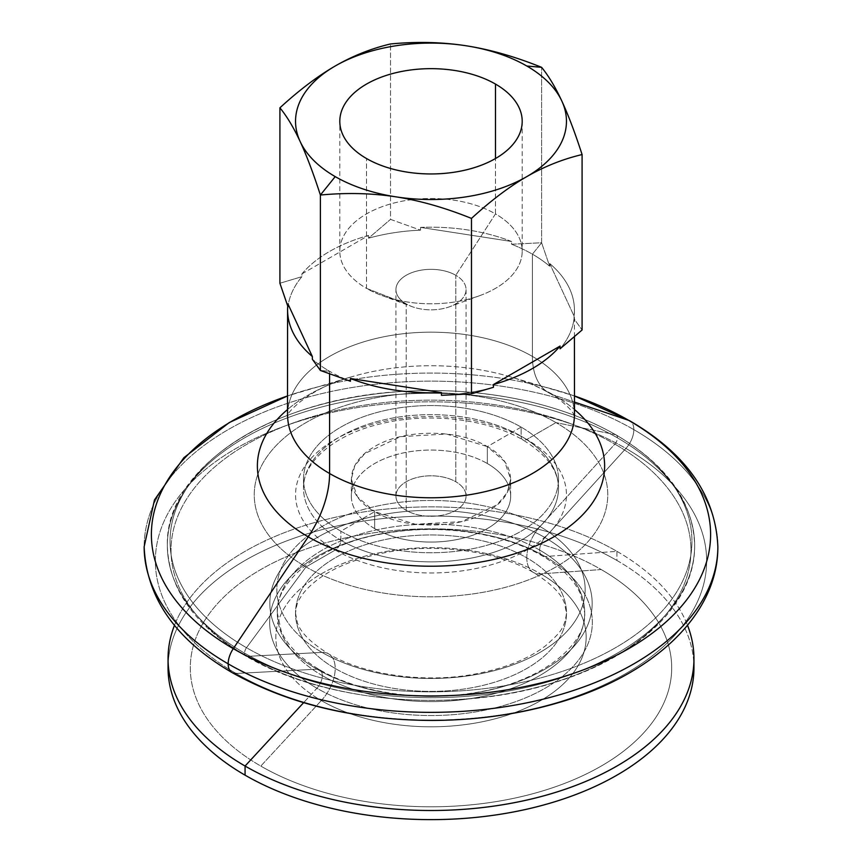 <?xml version="1.0" encoding="UTF-8"?>
<svg xmlns="http://www.w3.org/2000/svg" width="862" height="862" viewBox="0 0 862 862"><rect width="100%" height="100%" fill="white"/><g stroke="black" fill="none" stroke-linecap="round" stroke-linejoin="round"><path stroke-width="0.65" stroke-dasharray="4.31 3.23" d="M244.571 653.127A263.653 152.218 180 0 1 167.347 545.495A263.653 152.218 180 0 1 330.103 404.86A263.653 152.218 180 0 1 617.429 437.853A6.454 3.728 120 0 0 616.093 434.901A6.454 3.728 120 0 0 615.511 434.663A260.927 150.645 0 0 0 455.567 391.208A260.927 150.645 0 0 0 406.433 391.208A260.927 150.645 0 0 0 185.492 490.166A260.927 150.645 0 0 0 246.489 647.718A6.454 3.728 120 0 0 244.571 653.127A6.454 3.728 -60 0 1 246.489 647.718A260.927 150.645 0 0 0 615.511 647.718A260.927 150.645 0 0 0 615.511 434.663A6.454 3.728 -60 0 1 616.093 434.901A6.454 3.728 -60 0 1 617.429 437.853A263.653 152.218 180 0 1 694.653 545.495A263.653 152.218 180 0 1 531.897 686.12A263.653 152.218 180 0 1 244.571 653.127A263.653 152.218 0 0 0 531.897 686.12A263.653 152.218 0 0 0 694.653 545.495A263.653 152.218 0 0 0 617.429 437.853A6.454 3.728 -60 0 1 614.843 444.113L540 526.531A154.147 89.001 0 0 0 322 526.531A154.147 89.001 0 0 0 322 652.394A31.894 18.414 -60 0 1 328.594 653.87A31.894 18.414 -60 0 1 335.199 668.481A135.485 78.216 180 0 1 295.515 613.162A135.485 78.216 180 0 1 379.151 540.905A135.485 78.216 180 0 1 526.801 557.854A31.894 18.414 -60 0 1 540 526.531A31.894 18.414 120 0 0 526.801 557.854A135.485 78.216 180 0 1 566.485 613.162A135.485 78.216 180 0 1 482.849 685.43A135.485 78.216 180 0 1 335.199 668.481A31.894 18.414 120 0 0 328.594 653.87A31.894 18.414 120 0 0 322 652.394A154.147 89.001 0 0 0 540 652.394A154.147 89.001 0 0 0 540 526.531A154.147 89.001 180 0 1 540 652.394A154.147 89.001 180 0 1 322 652.394L247.157 656.381A259.99 150.107 0 0 0 614.843 656.381A259.99 150.107 0 0 0 614.843 444.113A259.99 150.107 180 0 1 614.843 656.381A259.99 150.107 180 0 1 247.157 656.381A6.454 3.728 -60 0 1 245.907 656.079A6.454 3.728 -60 0 1 244.571 653.127A6.454 3.728 120 0 0 245.907 656.079A6.454 3.728 120 0 0 247.157 656.381A259.99 150.107 180 0 1 247.157 444.113A259.99 150.107 180 0 1 614.843 444.113A6.454 3.728 120 0 0 617.429 437.853A263.653 152.218 0 0 0 330.103 404.86A263.653 152.218 0 0 0 167.347 545.495A263.653 152.218 0 0 0 244.571 653.127M633.839 429.632A286.852 165.612 0 0 0 321.224 393.74A286.852 165.612 0 0 0 144.148 546.745A286.852 165.612 180 0 1 321.224 393.74A286.852 165.612 180 0 1 633.839 429.632A19.126 11.044 120 0 0 629.874 420.882A19.126 11.044 -60 0 1 633.839 429.632A286.852 165.612 180 0 1 717.852 546.745A286.852 165.612 0 0 0 633.839 429.632A19.126 11.044 -60 0 1 625.909 448.434A275.635 159.136 180 0 1 625.909 673.491A275.635 159.136 180 0 1 236.091 673.491L317.033 669.171A161.183 93.053 180 0 1 317.033 537.576A161.183 93.053 180 0 1 544.967 537.576A12.747 7.359 120 0 0 539.687 550.107A153.695 88.743 0 0 0 372.179 530.873A153.695 88.743 0 0 0 277.305 612.85A153.695 88.743 0 0 0 322.313 675.603A12.747 7.359 120 0 0 319.673 669.763A12.747 7.359 120 0 0 317.033 669.171A12.747 7.359 -60 0 1 319.673 669.763A12.747 7.359 -60 0 1 322.313 675.603A153.695 88.743 0 0 0 489.821 694.837A153.695 88.743 0 0 0 584.695 612.85A153.695 88.743 0 0 0 539.687 550.107A12.747 7.359 -60 0 1 544.967 537.576A161.183 93.053 180 0 1 544.967 669.171A161.183 93.053 180 0 1 317.033 669.171A161.183 93.053 0 0 0 544.967 669.171A161.183 93.053 0 0 0 544.967 537.576L625.909 448.434A19.126 11.044 120 0 0 633.839 429.632M287.585 395.927A279.6 161.431 180 0 1 305.073 390.367A279.6 161.431 180 0 1 556.927 390.367A279.6 161.431 180 0 1 574.415 395.927A279.6 161.431 0 0 0 556.927 390.367A279.6 161.431 0 0 0 305.073 390.367A279.6 161.431 0 0 0 287.585 395.927L352.806 376.468A173.628 100.24 180 0 1 509.194 376.468A173.628 100.24 180 0 1 553.77 395.087A79.681 46.009 -60 0 1 548.911 392.9A79.681 46.009 -60 0 1 532.414 356.426A143.415 82.806 0 0 0 376.112 338.475A143.415 82.806 0 0 0 287.585 414.967A143.415 82.806 180 0 1 376.112 338.475A143.415 82.806 180 0 1 532.414 356.426A143.415 82.806 180 0 1 574.415 414.967A143.415 82.806 0 0 0 532.414 356.426A79.681 46.009 120 0 0 548.911 392.9A79.681 46.009 120 0 0 553.77 395.087L574.415 402.048L553.77 395.087A173.628 100.24 180 0 1 574.415 409.472A173.628 100.24 0 0 0 553.77 395.087A173.628 100.24 0 0 0 509.194 376.468A173.628 100.24 0 0 0 352.806 376.468A173.628 100.24 0 0 0 287.585 409.472A173.628 100.24 180 0 1 352.806 376.468C303.639 389.592 283.867 417.596 287.488 415.904M532.414 254.182L541.605 242.75L549.654 266.218A143.415 82.806 0 0 0 532.414 254.182L532.414 356.426L532.414 254.182A143.415 82.806 180 0 1 549.654 266.218L549.654 263.481A143.415 82.806 180 0 1 574.415 309.997A143.415 82.806 180 0 1 574.038 316.02L574.038 318.768A143.415 82.806 180 0 1 560.095 348.808A143.415 82.806 0 0 0 574.038 318.768L582.087 329.984L574.038 318.768L574.038 316.02L549.654 263.481L549.654 266.218L541.605 242.75L532.414 254.182A143.415 82.806 0 0 0 511.565 244.237A143.415 82.806 180 0 1 532.414 254.182M374.658 528.589L374.658 511.683L357.385 496.76L351.319 479.153L354.745 465.814L364.734 453.606L400.474 436.657L446.484 434.028L487.342 446.624L487.342 463.53A79.681 46.009 0 0 0 400.507 453.552A79.681 46.009 0 0 0 351.319 496.059A79.681 46.009 0 0 0 374.658 528.589A79.681 46.009 0 0 0 461.493 538.556A79.681 46.009 0 0 0 510.681 496.059A79.681 46.009 0 0 0 487.342 463.53L487.342 446.624L521.144 427.11A127.479 73.604 0 0 0 382.211 411.152A127.479 73.604 0 0 0 303.521 479.153A127.479 73.604 0 0 0 340.856 531.197L340.856 540.302A127.479 73.604 0 0 0 479.789 556.259A127.479 73.604 0 0 0 558.479 488.258A127.479 73.604 0 0 0 521.144 436.215A7.973 4.601 120 0 0 522.792 439.857A7.973 4.601 120 0 0 526.779 439.469L555.99 422.606A176.753 102.05 0 0 0 306.01 422.606A176.753 102.05 0 0 0 306.01 566.927L246.489 647.718A260.927 150.645 180 0 1 246.489 434.663A260.927 150.645 180 0 1 615.511 434.663L555.99 422.606A176.753 102.05 180 0 1 555.99 566.927A176.753 102.05 180 0 1 306.01 566.927L335.221 550.064A135.453 78.205 0 0 0 526.779 550.064A135.453 78.205 0 0 0 526.779 439.469A135.453 78.205 180 0 1 526.779 550.064A135.453 78.205 180 0 1 335.221 550.064A7.973 4.601 120 0 0 340.856 540.302A127.479 73.604 180 0 1 303.521 488.258A127.479 73.604 180 0 1 382.211 420.257A127.479 73.604 180 0 1 521.144 436.215L521.144 427.11A127.479 73.604 180 0 1 521.144 531.197A127.479 73.604 180 0 1 340.856 531.197L374.658 511.683C404.246 529.688 458.907 529.473 488.075 511.252C518.288 494.228 517.933 463.411 487.342 446.624L504.615 461.547L510.681 479.153L507.255 492.493L497.255 504.712L461.493 521.65L415.462 524.268L374.658 511.683L374.658 528.589A79.681 46.009 180 0 1 374.658 463.53A79.681 46.009 180 0 1 487.342 463.53A79.681 46.009 180 0 1 487.342 528.589A79.681 46.009 180 0 1 374.658 528.589M320.395 370.466L329.586 371.285A143.415 82.806 0 0 0 350.435 381.241A143.415 82.806 180 0 1 329.586 371.285A143.415 82.806 180 0 1 312.346 359.249A143.415 82.806 0 0 0 329.586 371.285L329.586 374.022L329.586 371.285L320.395 370.466M406.207 510.369L406.207 303.909A35.062 20.246 0 0 0 444.415 308.294A35.062 20.246 0 0 0 466.062 289.6A35.062 20.246 0 0 0 455.793 275.28L455.793 481.739A35.062 20.246 180 0 1 466.062 496.059A35.062 20.246 180 0 1 444.415 514.754A35.062 20.246 180 0 1 406.207 510.369A35.062 20.246 180 0 1 395.938 496.059A35.062 20.246 180 0 1 417.585 477.354A35.062 20.246 180 0 1 455.793 481.739L455.793 275.28A35.062 20.246 180 0 1 449.878 306.656A35.062 20.246 180 0 1 412.122 306.656A35.062 20.246 180 0 1 406.207 303.909L366.512 288.371A91.2 52.647 0 0 0 381.898 295.504A91.2 52.647 0 0 0 480.102 295.504A91.2 52.647 0 0 0 495.488 213.905L455.793 275.28L495.488 213.905A91.2 52.647 180 0 1 522.2 251.133A91.2 52.647 180 0 1 465.9 299.782A91.2 52.647 180 0 1 366.512 288.371L366.512 158.533L366.512 288.371A91.2 52.647 180 0 1 339.8 251.133A91.2 52.647 180 0 1 396.1 202.495A91.2 52.647 180 0 1 495.488 213.905L495.488 158.533L495.488 213.905A91.2 52.647 0 0 0 366.512 213.905A91.2 52.647 0 0 0 366.512 288.371L406.207 303.909A35.062 20.246 180 0 1 406.207 275.28A35.062 20.246 180 0 1 455.793 275.28A35.062 20.246 0 0 0 417.585 270.894A35.062 20.246 0 0 0 395.938 289.6A35.062 20.246 0 0 0 406.207 303.909L406.207 510.369A35.062 20.246 0 0 0 455.793 510.369A35.062 20.246 0 0 0 455.793 481.739A35.062 20.246 0 0 0 406.207 481.739A35.062 20.246 0 0 0 406.207 510.369M287.962 303.963L287.962 306.71A143.415 82.806 180 0 1 301.905 276.67L301.905 273.922A143.415 82.806 180 0 1 368.527 235.455L368.527 238.203A143.415 82.806 180 0 1 420.548 230.154L420.548 227.406A143.415 82.806 180 0 1 511.565 241.489L511.565 244.237L541.605 242.75L541.605 67.333L541.605 242.75L511.565 244.237L511.565 241.489L420.548 227.406L420.548 230.154L390.518 219.379L390.518 43.962L390.518 219.379L420.548 230.154A143.415 82.806 0 0 0 368.527 238.203L390.518 219.379L368.527 238.203L368.527 235.455L301.905 273.922L301.905 276.67L279.913 283.242L301.905 276.67A143.415 82.806 0 0 0 287.962 306.71L287.962 303.963M168.165 663.255A262.953 151.809 180 0 1 334.036 526.704A262.953 151.809 180 0 1 616.933 560.472A262.953 151.809 180 0 1 693.835 663.255A262.953 151.809 0 0 0 616.933 560.472L616.933 551.346L545.086 556.529A161.334 93.15 180 0 1 545.086 688.253A161.334 93.15 180 0 1 316.914 688.253A12.747 7.359 120 0 0 322.313 675.603A153.695 88.743 180 0 1 277.305 612.85A153.695 88.743 180 0 1 372.179 530.873A153.695 88.743 180 0 1 539.687 550.107A12.747 7.359 120 0 0 542.327 555.947A12.747 7.359 120 0 0 545.086 556.529A161.334 93.15 0 0 0 316.914 556.529A161.334 93.15 0 0 0 316.914 688.253A161.334 93.15 0 0 0 545.086 688.253A161.334 93.15 0 0 0 545.086 556.529A12.747 7.359 -60 0 1 542.327 555.947A12.747 7.359 -60 0 1 539.687 550.107A153.695 88.743 180 0 1 584.695 612.85A153.695 88.743 180 0 1 489.821 694.837A153.695 88.743 180 0 1 322.313 675.603A12.747 7.359 -60 0 1 316.914 688.253L303.596 702.681L316.914 688.253A161.334 93.15 180 0 1 316.914 556.529A161.334 93.15 180 0 1 545.086 556.529L616.933 551.346A262.953 151.809 0 0 0 357.859 512.868A262.953 151.809 0 0 0 174.48 625.316A262.953 151.809 180 0 1 357.859 512.868A262.953 151.809 180 0 1 616.933 551.346L616.933 560.472A262.953 151.809 0 0 0 330.372 527.555A262.953 151.809 0 0 0 168.047 667.813M321.289 700.569L260.798 766.081A240.703 138.976 180 0 1 260.798 569.545A240.703 138.976 180 0 1 601.202 569.545L540.711 573.887A155.16 89.583 0 0 0 321.289 573.887A155.16 89.583 0 0 0 321.289 700.569A31.894 18.414 120 0 0 335.199 668.481A135.485 78.216 0 0 0 482.849 685.43A135.485 78.216 0 0 0 566.485 613.162A135.485 78.216 0 0 0 526.801 557.854A31.894 18.414 120 0 0 533.406 572.465A31.894 18.414 120 0 0 540.711 573.887A155.16 89.583 180 0 1 540.711 700.569A155.16 89.583 180 0 1 321.289 700.569A155.16 89.583 180 0 1 321.289 573.887A155.16 89.583 180 0 1 540.711 573.887A31.894 18.414 -60 0 1 533.406 572.465A31.894 18.414 -60 0 1 526.801 557.854A135.485 78.216 0 0 0 379.151 540.905A135.485 78.216 0 0 0 295.515 613.162A135.485 78.216 0 0 0 335.199 668.481A31.894 18.414 -60 0 1 321.289 700.569A155.16 89.583 0 0 0 540.711 700.569A155.16 89.583 0 0 0 540.711 573.887L601.202 569.545A240.703 138.976 180 0 1 601.202 766.081A240.703 138.976 180 0 1 260.798 766.081L321.289 700.569M232.126 672.608A19.126 11.044 120 0 0 236.091 673.491A275.635 159.136 0 0 0 625.909 673.491A275.635 159.136 0 0 0 625.909 448.434A275.635 159.136 0 0 0 236.091 448.434A275.635 159.136 0 0 0 236.091 673.491A275.635 159.136 180 0 1 236.091 448.434A275.635 159.136 180 0 1 625.909 448.434L544.967 537.576A161.183 93.053 0 0 0 317.033 537.576A161.183 93.053 0 0 0 317.033 669.171L236.091 673.491M616.933 551.346A262.953 151.809 180 0 1 687.52 625.316A262.953 151.809 0 0 0 616.933 551.346M493.473 387.275A143.415 82.806 180 0 1 441.452 395.324A143.415 82.806 0 0 0 493.473 387.275M340.856 540.302L340.856 531.197A127.479 73.604 0 0 0 479.789 547.144A127.479 73.604 0 0 0 558.479 479.153A127.479 73.604 0 0 0 521.144 427.11L521.144 436.215A127.479 73.604 180 0 1 558.479 488.258A127.479 73.604 180 0 1 479.789 556.259A127.479 73.604 180 0 1 340.856 540.302A7.973 4.601 -60 0 1 335.221 550.064A135.453 78.205 180 0 1 335.221 439.469A135.453 78.205 180 0 1 526.779 439.469A7.973 4.601 -60 0 1 522.792 439.857A7.973 4.601 -60 0 1 521.144 436.215A127.479 73.604 0 0 0 382.211 420.257A127.479 73.604 0 0 0 303.521 488.258A127.479 73.604 0 0 0 340.856 540.302M335.221 550.064L306.01 566.927A176.753 102.05 180 0 1 306.01 422.606A176.753 102.05 180 0 1 555.99 422.606L526.779 439.469A135.453 78.205 0 0 0 335.221 439.469A135.453 78.205 0 0 0 335.221 550.064M246.489 647.718L306.01 566.927A176.753 102.05 0 0 0 555.99 566.927A176.753 102.05 0 0 0 555.99 422.606L615.511 434.663A260.927 150.645 180 0 1 615.511 647.718A260.927 150.645 180 0 1 246.489 647.718M247.157 656.381L322 652.394A154.147 89.001 180 0 1 322 526.531A154.147 89.001 180 0 1 540 526.531L614.843 444.113A259.99 150.107 0 0 0 247.157 444.113A259.99 150.107 0 0 0 247.157 656.381M287.736 306.096L287.962 306.71L287.736 306.096M301.905 273.922L368.527 235.455A143.415 82.806 0 0 0 301.905 273.922M420.548 227.406L511.565 241.489A143.415 82.806 0 0 0 420.548 227.406M549.654 263.481L574.038 316.02A143.415 82.806 0 0 0 549.654 263.481M521.144 427.11L487.342 446.624C457.172 428.252 401.283 428.942 372.481 447.928C343.615 465.103 344.649 495.176 374.658 511.683L340.856 531.197A127.479 73.604 180 0 1 340.856 427.11A127.479 73.604 180 0 1 521.144 427.11M260.798 766.081A240.703 138.976 0 0 0 601.202 766.081A240.703 138.976 0 0 0 601.202 569.545A240.703 138.976 0 0 0 260.798 569.545A240.703 138.976 0 0 0 260.798 766.081M455.567 391.208C517.663 394.947 571.172 409.504 616.093 434.901C667.069 464.974 693.263 501.835 694.653 545.495C695.375 603.163 638.462 657.21 554.115 682.629C455.815 714.027 324.597 702.853 245.907 656.079C194.931 626.006 168.736 589.145 167.347 545.495C165.041 465.965 275.775 396.8 406.433 391.208M574.512 415.904L573.014 413.06C569.685 407.683 559.233 398.47 548.911 392.9C538.222 386.65 524.98 381.166 509.194 376.468L574.415 395.927M277.305 612.85L281.26 631.178C287.251 645.229 300.051 658.083 319.673 669.763C357.881 692.358 419.923 701.905 473.777 692.822C540.959 682.909 587.022 644.474 584.695 612.85L580.632 594.284C574.598 580.32 561.83 567.541 542.327 555.947C503.968 533.255 441.603 523.73 387.609 532.985C320.729 543.028 275 581.333 277.305 612.85M295.515 613.162L297.368 622.655C300.418 632.363 310.826 642.772 328.594 653.87C362.913 674.418 423.102 683.609 473.669 674.289C504.518 668.546 528.503 659.021 545.635 645.724C558.878 633.699 564.502 629.605 566.485 613.162L564.588 603.572C561.496 593.875 551.098 583.509 533.406 572.465C499.27 552.036 439.555 542.801 389.15 551.895C358.215 557.552 334.079 567.013 316.763 580.298C308.725 586.634 303.112 592.668 299.922 598.411C297.746 601.159 296.28 606.083 295.515 613.162M351.319 479.153L351.319 496.059M466.062 289.6L466.062 496.059M381.898 295.504L412.122 306.656M480.102 295.504L449.878 306.656M522.2 121.305L522.2 251.133M303.521 479.153L303.521 488.258C302.282 463.282 333.228 434.556 381.467 423.651C428.651 412.004 487.676 418.964 522.792 439.857C546.68 454.522 558.576 470.652 558.479 488.258L558.479 479.153M574.415 336.827L574.415 309.997M339.8 251.133L339.8 121.305M395.938 496.059L395.938 289.6M510.681 496.059L510.681 479.153"/><path stroke-width="1.29" d="M236.091 673.491A19.126 11.044 -60 0 1 232.126 672.608C175.643 639.755 146.314 597.808 144.148 546.745A286.852 165.612 0 0 0 228.161 663.848A19.126 11.044 -60 0 1 233.29 648.655A279.6 161.431 180 0 1 287.585 395.927A279.6 161.431 0 0 0 233.29 648.655A19.126 11.044 120 0 0 228.161 663.848A286.852 165.612 0 0 0 540.776 699.75A286.852 165.612 0 0 0 717.852 546.745A286.852 165.612 180 0 1 540.776 699.75A286.852 165.612 180 0 1 228.161 663.848A19.126 11.044 120 0 0 232.126 672.608A19.126 11.044 -60 0 1 228.161 663.848A286.852 165.612 180 0 1 144.148 546.745L154.47 499.949L183.843 457.733L229.26 422.563L287.585 395.927M574.415 395.927A279.6 161.431 180 0 1 628.71 420.354A19.126 11.044 -60 0 1 629.874 420.882A19.126 11.044 120 0 0 628.71 420.354A279.6 161.431 180 0 1 628.71 648.655A279.6 161.431 180 0 1 233.29 648.655L308.23 536.854A173.628 100.24 0 0 0 541.81 543.157A173.628 100.24 0 0 0 574.415 409.472A173.628 100.24 180 0 1 541.81 543.157A173.628 100.24 180 0 1 308.23 536.854A173.628 100.24 180 0 1 287.585 409.472A173.628 100.24 0 0 0 308.23 536.854L233.29 648.655A279.6 161.431 0 0 0 628.71 648.655A279.6 161.431 0 0 0 628.71 420.354A279.6 161.431 0 0 0 574.415 395.927L629.874 420.882C686.357 453.724 715.686 495.682 717.852 546.745C718.24 615.339 652.34 675.323 559.363 702.401C519.409 714.21 477.128 720.223 432.519 720.438C355.392 720.126 288.598 704.179 232.126 672.608M526.79 66.008L541.605 67.333C515.271 56.698 490.09 49.5 466.062 45.761A135.463 78.205 180 0 1 526.79 66.008A135.463 78.205 180 0 1 561.841 101.069C555.408 87.213 548.652 75.964 541.605 67.333L526.79 66.008A135.463 78.205 0 0 0 466.062 45.761C490.09 49.5 515.271 56.698 541.605 67.333C548.652 75.964 555.408 87.213 561.841 101.069C568.284 114.958 575.029 132.791 582.087 154.557L582.087 329.984L560.095 348.808L560.095 346.061A143.415 82.806 180 0 1 493.473 384.527L493.473 387.275L493.473 384.527L560.095 346.061L560.095 348.808L582.087 329.984L582.087 154.557C575.029 132.791 568.284 114.958 561.841 101.069A135.463 78.205 180 0 1 526.79 176.613C544.375 166.474 562.811 159.125 582.087 154.557C562.811 159.125 544.375 166.474 526.79 176.613A135.463 78.205 180 0 1 395.938 196.848A135.463 78.205 180 0 1 335.21 176.613A135.463 78.205 180 0 1 300.159 141.551C306.592 155.451 313.348 173.273 320.395 195.038L335.21 176.613L320.395 195.038C346.729 192.549 371.91 193.153 395.938 196.848C419.977 200.587 445.158 207.774 471.482 218.409C490.758 200.727 509.194 186.785 526.79 176.613C509.194 186.785 490.758 200.727 471.482 218.409L471.482 393.837L493.473 387.275L471.482 393.837L471.482 218.409C445.158 207.774 419.977 200.587 395.938 196.848C371.91 193.153 346.729 192.549 320.395 195.038L320.395 370.466L312.346 359.249L312.346 356.502A143.415 82.806 180 0 1 287.585 309.997A143.415 82.806 180 0 1 287.962 303.963L312.346 356.502L312.346 359.249L320.395 370.466L350.435 381.241L320.395 370.466L320.395 195.038C313.348 173.273 306.592 155.451 300.159 141.551A135.463 78.205 180 0 1 335.21 66.008C352.806 55.868 371.242 48.52 390.518 43.962C416.842 41.462 442.023 42.066 466.062 45.761C442.023 42.066 416.842 41.462 390.518 43.962C371.242 48.52 352.806 55.868 335.21 66.008C317.625 76.19 299.189 90.122 279.913 107.815C299.189 90.122 317.625 76.19 335.21 66.008A135.463 78.205 180 0 1 466.062 45.761A135.463 78.205 0 0 0 335.21 66.008A135.463 78.205 0 0 0 300.159 141.551C293.716 127.695 286.971 116.445 279.913 107.815C286.971 116.445 293.716 127.695 300.159 141.551A135.463 78.205 0 0 0 335.21 176.613A135.463 78.205 0 0 0 395.938 196.848A135.463 78.205 0 0 0 526.79 176.613A135.463 78.205 0 0 0 561.841 101.069A135.463 78.205 0 0 0 526.79 66.008M366.512 158.533A91.2 52.647 0 0 0 465.9 169.954A91.2 52.647 0 0 0 522.2 121.305A91.2 52.647 0 0 0 495.488 84.077L495.488 158.533L495.488 84.077A91.2 52.647 0 0 0 396.1 72.667A91.2 52.647 0 0 0 339.8 121.305A91.2 52.647 0 0 0 366.512 158.533A91.2 52.647 180 0 1 366.512 84.077A91.2 52.647 180 0 1 495.488 84.077A91.2 52.647 180 0 1 495.488 158.533A91.2 52.647 180 0 1 366.512 158.533M329.586 473.518L329.586 374.022L329.586 473.518A79.681 46.009 -60 0 1 308.23 536.854A79.681 46.009 120 0 0 329.586 473.518A143.415 82.806 180 0 1 287.585 414.967A143.415 82.806 0 0 0 329.586 473.518A143.415 82.806 0 0 0 485.888 491.469A143.415 82.806 0 0 0 574.415 414.967A143.415 82.806 180 0 1 485.888 491.469A143.415 82.806 180 0 1 329.586 473.518M574.415 402.048L628.71 420.354L574.415 402.048M245.067 766.038L303.596 702.681L245.067 766.038A262.953 151.809 180 0 1 168.047 658.697A262.953 151.809 180 0 1 174.48 625.316A262.953 151.809 0 0 0 245.067 766.038L245.067 775.164L245.067 766.038A262.953 151.809 0 0 0 557.876 791.661A262.953 151.809 0 0 0 687.52 625.316A262.953 151.809 180 0 1 693.953 658.697A262.953 151.809 180 0 1 531.628 798.955A262.953 151.809 180 0 1 245.067 766.038M168.047 658.697L168.047 667.813A262.953 151.809 0 0 0 245.067 775.164A262.953 151.809 0 0 0 531.628 808.071A262.953 151.809 0 0 0 693.953 667.813A262.953 151.809 0 0 0 693.835 663.255A262.953 151.809 180 0 1 535.27 807.188A262.953 151.809 180 0 1 245.067 775.164A262.953 151.809 180 0 1 168.165 663.255M441.452 395.324L441.452 392.576A143.415 82.806 180 0 1 350.435 378.493L350.435 381.241L350.435 378.493L441.452 392.576L441.452 395.324L471.482 393.837L441.452 395.324M279.913 283.242L279.913 107.815L279.913 283.242L287.962 306.71L279.913 283.242M441.452 392.576L350.435 378.493A143.415 82.806 0 0 0 441.452 392.576M312.346 356.502L287.962 303.963A143.415 82.806 0 0 0 312.346 356.502M560.095 346.061L493.473 384.527A143.415 82.806 0 0 0 560.095 346.061M287.585 309.997L287.488 415.904M574.512 415.904L574.415 336.827M693.953 667.813L693.953 658.697"/></g></svg>

